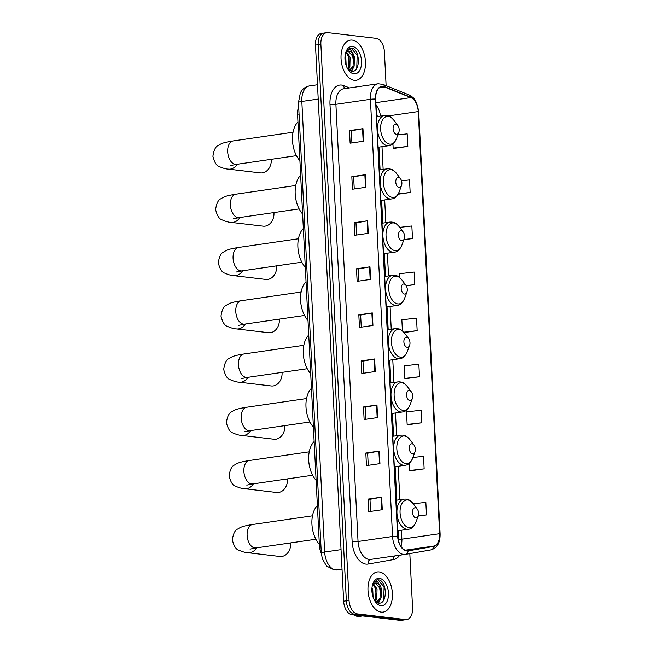 <?xml version="1.0" encoding="UTF-8"?>
<svg xmlns="http://www.w3.org/2000/svg" width="653" height="653" viewBox="0 0 653 653"><rect width="100%" height="100%" fill="white"/><g stroke="black" fill="none" stroke-linecap="round" stroke-linejoin="round"><path stroke-width="0.98" d="M321.3 553.23A12.676 7.51 -98.3 0 1 319.407 545.533L297.556 114.234A12.676 7.51 -98.3 0 1 298.69 106.896M325.161 33.042A12.676 7.51 81.7 0 0 323.978 33.058L321.284 33.45A12.676 7.51 81.7 0 0 315.481 45.098L343.649 601.201A12.676 7.51 81.7 0 0 351.91 614.661L400.183 620.35A12.676 7.51 81.7 0 0 401.366 620.334L404.068 619.942A12.676 7.51 81.7 0 1 402.885 619.958A12.676 7.51 81.7 0 0 404.068 619.942L406.762 619.55A12.676 7.51 81.7 0 0 412.565 607.902L409.815 553.589M386.111 85.665L384.397 51.799A12.676 7.51 81.7 0 0 376.136 38.339L327.863 32.65A12.676 7.51 81.7 0 0 326.68 32.666A12.676 7.51 81.7 0 0 320.876 44.314L349.045 600.417A12.676 7.51 81.7 0 0 357.305 613.877L354.603 614.269L402.885 619.958L354.603 614.269A12.676 7.51 81.7 0 1 346.351 600.809A12.676 7.51 81.7 0 0 354.603 614.269L351.91 614.661M320.876 44.314L318.174 44.706L346.351 600.809L318.174 44.706A12.676 7.51 81.7 0 1 323.978 33.058A12.676 7.51 81.7 0 0 318.174 44.706L315.481 45.098M381.205 612.114A20.284 12.007 81.7 0 0 383.107 612.098A20.284 12.007 81.7 0 0 392.265 591.871A20.284 12.007 81.7 0 0 379.173 571.914A20.284 12.007 81.7 0 0 377.279 571.938A20.284 12.007 81.7 0 0 368.112 592.157A20.284 12.007 81.7 0 0 381.205 612.114A20.284 12.007 81.7 0 0 383.107 612.098A20.284 12.007 81.7 0 0 392.265 591.871A20.284 12.007 81.7 0 0 379.173 571.914A20.284 12.007 81.7 0 0 377.279 571.938A20.284 12.007 81.7 0 0 368.112 592.157A20.284 12.007 81.7 0 0 381.205 612.114M354.269 80.303A20.284 12.007 81.7 0 0 356.163 80.278A20.284 12.007 81.7 0 0 365.329 60.06A20.284 12.007 81.7 0 0 352.228 40.102A20.284 12.007 81.7 0 0 350.334 40.127A20.284 12.007 81.7 0 0 341.168 60.345A20.284 12.007 81.7 0 0 354.269 80.303A20.284 12.007 81.7 0 0 356.163 80.278A20.284 12.007 81.7 0 0 365.329 60.06A20.284 12.007 81.7 0 0 352.228 40.102A20.284 12.007 81.7 0 0 350.334 40.127A20.284 12.007 81.7 0 0 341.168 60.345A20.284 12.007 81.7 0 0 354.269 80.303M406.639 550.601A13.525 8.007 -98.3 0 1 397.832 536.244L375.687 99.068A13.525 8.007 -98.3 0 1 381.874 86.637A13.525 8.007 -98.3 0 1 384.56 86.996L410.859 97.583A13.525 8.007 -98.3 0 1 418.246 111.565L439.624 533.681A13.525 8.007 -98.3 0 1 433.576 546.088L408.043 550.569A13.525 8.007 -98.3 0 1 407.905 550.585A13.525 8.007 -98.3 0 1 406.639 550.601M406.656 550.936A13.86 8.203 81.7 0 0 408.092 550.895L433.625 546.422A13.86 8.203 81.7 0 0 439.828 533.705L418.442 111.59A13.86 8.203 81.7 0 0 410.876 97.256L384.576 86.669A13.86 8.203 81.7 0 0 375.483 99.044L397.628 536.219A13.86 8.203 81.7 0 0 406.656 550.936M349.486 130.6L351.306 130.812L362.537 128.714A3.379 0.424 -2.9 0 1 362.97 128.641L349.486 130.6L350.122 143.162L363.607 141.203L362.97 128.641M354.252 188.962L353.64 176.857L364.864 174.775A3.379 0.424 -2.9 0 1 365.305 174.702L351.82 176.661L352.457 189.223L365.941 187.264L365.305 174.702M353.64 176.873L351.82 176.661M354.155 222.722L355.975 222.934L367.198 220.836A3.379 0.424 -2.9 0 1 367.639 220.763L354.155 222.722L354.791 235.284L368.276 233.325L367.639 220.763M356.489 268.783L358.309 269.003L369.533 266.897A3.379 0.424 -2.9 0 1 369.973 266.832L356.489 268.783L357.126 281.345L370.61 279.394L369.973 266.832M368.153 499.096L369.973 499.316L381.205 497.211A3.379 0.424 -2.9 0 1 381.638 497.145L368.153 499.096L368.79 511.658L382.274 509.707L381.638 497.145M368.251 465.336L367.639 453.231L378.871 451.15A3.379 0.424 -2.9 0 1 379.303 451.076L365.819 453.035L366.455 465.597L379.94 463.638L379.303 451.076M367.639 453.247L365.819 453.035M363.484 406.974L365.305 407.186L376.536 405.089A3.379 0.424 -2.9 0 1 376.969 405.015L363.484 406.974L364.121 419.536L377.605 417.577L376.969 405.015M361.158 360.913L362.978 361.125L374.202 359.028A3.379 0.424 -2.9 0 1 374.634 358.954L361.158 360.913L361.786 373.475L375.271 371.516L374.634 358.954M361.256 327.153L360.644 315.048L371.867 312.958A3.379 0.424 -2.9 0 1 372.308 312.893L358.824 314.844L359.46 327.414L372.945 325.455L372.308 312.893M360.644 315.064L358.824 314.844M357.305 613.877L405.578 619.566A12.676 7.51 81.7 0 0 406.762 619.55M403.864 239.79L412.484 238.541L411.847 225.979L399.709 227.366M398.077 194.227L410.149 192.472L409.513 179.91L401.53 180.824M394.33 148.321L407.815 146.411L407.178 133.849L397.848 134.918M405.995 378.634L419.487 376.724L418.851 364.162L404.183 365.843L404.819 378.405L406.133 378.667M408.329 424.703L421.814 422.785L421.177 410.223L406.509 411.904L407.146 424.466L408.468 424.728M410.664 470.764L424.148 468.854L423.511 456.292L412.925 457.5M418.165 516.123L426.482 514.915L425.846 502.353L413.276 503.79M406.272 285.843L414.818 284.602L414.182 272.04L399.514 273.713L399.709 277.59M404.085 332.557L417.153 330.663L416.516 318.101L401.848 319.774L402.403 330.851M362.97 361.109L363.59 373.214M365.305 407.17L365.917 419.275M369.973 499.292L370.586 511.397M358.309 268.979L358.921 281.084M355.975 222.918L356.587 235.023M351.306 130.796L351.918 142.901M417.153 330.663L403.774 332.189M419.487 376.724L404.819 378.405M421.814 422.785L407.146 424.466M409.121 463.434L409.48 470.527L410.802 470.789M424.148 468.854L409.48 470.527M426.482 514.915L418.263 515.854M414.818 284.602L406.125 285.598M412.484 238.541L403.962 239.512M410.149 192.472L398.306 193.827M392.935 143.848L393.147 148.092L394.469 148.353M407.815 146.411L393.147 148.092M353.632 614.865A21.133 12.513 81.7 0 0 357.656 616.375A21.133 12.513 81.7 0 0 359.623 616.359L362.611 615.926M371.99 587.7L372.757 589.635L373.092 597.258M371.884 590.508L372.341 594.475M373.565 583.937L377.034 589.014L376.805 598.581L375.132 601.291M373.059 584.451L375.965 589.169L375.736 598.736L374.667 600.727M374.822 600.972L378.34 603.045C387.743 605.086 387.213 581.366 378.944 579.897L377.344 579.84L373.704 582.337L377.401 581.464L380.144 585.692A9.55 5.657 81.7 0 0 376.34 583.039A9.55 5.657 81.7 0 0 375.451 583.056A9.55 5.657 81.7 0 0 372.381 585.398M380.144 585.692L381.319 588.394L381.083 597.96L376.299 602.221M375.189 583.096L380.25 588.549L380.013 598.115L376.242 602.18M380.879 605.666A13.778 8.154 81.7 0 0 388.47 592.989A13.778 8.154 81.7 0 0 379.499 578.362A13.778 8.154 81.7 0 0 372.92 583.627A13.778 8.154 81.7 0 0 375.606 602.131A13.778 8.154 81.7 0 0 380.879 605.666M377.132 579.88L378.014 579.897L384.095 586.941L383.695 600.148M379.442 586.525L380.691 595.634M379.491 600.589L378.095 602.997M375.157 587.145L376.406 596.254M371.949 591.708L372.153 593.422M380.519 599.168L378.503 603.07M376.242 599.789L375.524 601.642M256.629 547.834A11.836 9.42 96.7 0 1 247.862 552.707L279.876 556.478A11.836 9.42 -83.3 0 0 290.699 543.353A11.836 9.42 -83.3 0 0 290.667 542.888M415.316 507.781A5.069 3.004 81.7 0 0 412.516 512.45A5.069 3.004 81.7 0 0 415.822 517.837A5.069 3.004 81.7 0 0 418.246 515.894A5.069 3.004 81.7 0 0 417.259 509.087A5.069 3.004 81.7 0 0 415.316 507.781M317.382 505.536A23.247 13.762 81.7 0 0 319.341 544.324M253.388 483.849A11.836 9.42 96.7 0 1 244.622 488.722L276.635 492.493A11.836 9.42 -83.3 0 0 287.459 479.367A11.836 9.42 -83.3 0 0 287.426 478.91M412.076 443.795A5.069 3.004 81.7 0 0 409.276 448.464A5.069 3.004 81.7 0 0 412.582 453.851A5.069 3.004 81.7 0 0 415.006 451.909A5.069 3.004 81.7 0 0 414.018 445.101A5.069 3.004 81.7 0 0 412.076 443.795M314.142 441.55A23.247 13.762 81.7 0 0 316.101 480.339M250.687 430.58A11.836 9.42 96.7 0 1 241.92 435.453L273.934 439.224A11.836 9.42 -83.3 0 0 284.765 426.107A11.836 9.42 -83.3 0 0 284.732 425.642M409.374 390.535A5.069 3.004 81.7 0 0 406.582 395.196A5.069 3.004 81.7 0 0 409.88 400.583A5.069 3.004 81.7 0 0 412.304 398.648A5.069 3.004 81.7 0 0 411.317 391.833A5.069 3.004 81.7 0 0 409.374 390.535M311.44 388.29A23.247 13.762 81.7 0 0 313.407 427.078M247.993 377.312A11.836 9.42 96.7 0 1 239.227 382.193L271.24 385.964A11.836 9.42 -83.3 0 0 282.063 372.839A11.836 9.42 -83.3 0 0 282.031 372.373M406.68 337.266A5.069 3.004 81.7 0 0 403.881 341.935A5.069 3.004 81.7 0 0 407.186 347.314A5.069 3.004 81.7 0 0 409.611 345.38A5.069 3.004 81.7 0 0 408.623 338.572A5.069 3.004 81.7 0 0 406.68 337.266M308.738 335.022A23.247 13.762 81.7 0 0 310.706 373.81M245.291 324.051A11.836 9.42 96.7 0 1 236.525 328.924L268.538 332.695A11.836 9.42 -83.3 0 0 279.362 319.578A11.836 9.42 -83.3 0 0 279.337 319.113M403.978 284.006A5.069 3.004 81.7 0 0 401.187 288.667A5.069 3.004 81.7 0 0 404.485 294.054A5.069 3.004 81.7 0 0 406.909 292.12A5.069 3.004 81.7 0 0 405.921 285.304A5.069 3.004 81.7 0 0 403.978 284.006M306.045 281.753A23.247 13.762 81.7 0 0 308.012 320.55M242.598 270.783A11.836 9.42 96.7 0 1 233.831 275.656L265.844 279.435A11.836 9.42 -83.3 0 0 276.668 266.31A11.836 9.42 -83.3 0 0 276.635 265.844M401.277 230.738A5.069 3.004 81.7 0 0 398.485 235.406A5.069 3.004 81.7 0 0 401.791 240.786A5.069 3.004 81.7 0 0 404.215 238.851A5.069 3.004 81.7 0 0 403.219 232.044A5.069 3.004 81.7 0 0 401.277 230.738M303.343 228.493A23.247 13.762 81.7 0 0 305.31 267.281M239.896 217.522A11.836 9.42 96.7 0 1 231.129 222.395L263.143 226.167A11.836 9.42 -83.3 0 0 273.966 213.041A11.836 9.42 -83.3 0 0 273.934 212.576M398.583 177.469A5.069 3.004 81.7 0 0 395.783 182.138A5.069 3.004 81.7 0 0 399.089 187.525A5.069 3.004 81.7 0 0 401.513 185.583A5.069 3.004 81.7 0 0 400.526 178.775A5.069 3.004 81.7 0 0 398.583 177.469M300.649 175.224A23.247 13.762 81.7 0 0 302.608 214.013M237.202 164.254A11.836 9.42 96.7 0 1 228.436 169.127L260.449 172.898A11.836 9.42 -83.3 0 0 271.273 159.781A11.836 9.42 -83.3 0 0 271.24 159.316M395.881 124.209A5.069 3.004 81.7 0 0 393.09 128.87A5.069 3.004 81.7 0 0 396.395 134.257A5.069 3.004 81.7 0 0 398.812 132.322A5.069 3.004 81.7 0 0 397.824 125.507A5.069 3.004 81.7 0 0 395.881 124.209M297.948 121.964A23.247 13.762 81.7 0 0 299.915 160.752M345.053 55.88L345.812 57.823L346.155 65.439M344.947 58.688L345.404 62.664M346.629 52.126L350.098 57.203L349.861 66.769L348.196 69.479M346.114 52.632L349.029 57.358L348.792 66.924L347.731 68.908M347.878 69.161L351.404 71.234C360.799 73.275 360.268 49.546 352 48.085L350.408 48.028L346.767 50.526L350.465 49.652L353.2 53.873A9.55 5.657 81.7 0 0 349.396 51.228A9.55 5.657 81.7 0 0 348.506 51.236A9.55 5.657 81.7 0 0 345.445 53.579M353.2 53.873L354.375 56.574L354.146 66.149L349.363 70.402M348.245 51.285L353.306 56.729L353.077 66.304L349.306 70.369M353.942 73.854A13.778 8.154 81.7 0 0 361.533 61.178A13.778 8.154 81.7 0 0 352.555 46.551A13.778 8.154 81.7 0 0 345.976 51.807A13.778 8.154 81.7 0 0 348.661 70.312A13.778 8.154 81.7 0 0 353.942 73.854M350.196 48.061L351.069 48.085L357.158 55.121L356.758 68.328M352.498 54.705L353.746 63.814M352.555 68.777L351.151 71.185M348.22 55.325L349.469 64.443M345.013 59.896L345.208 61.611M353.575 67.349L351.559 71.259M349.298 67.969L348.58 69.822M320.901 545.32L319.407 545.533M299.05 114.014L297.556 114.234M318.215 99.052L301.825 101.435A8.456 1.069 177.1 0 0 298.462 102.456L300.38 92.767L301.572 90.849C303.596 88.098 306.265 86.449 309.563 85.902A16.905 10.007 81.7 0 0 301.825 101.435L324.655 552.005A16.905 10.007 81.7 0 0 335.666 569.955A16.905 10.007 81.7 0 0 337.242 569.938A16.905 10.007 81.7 0 0 337.413 569.914M341.037 549.63L324.655 552.005A8.456 1.069 177.1 0 0 321.292 553.034L298.462 102.456M400.183 620.35L405.578 619.566M343.649 601.201L349.045 600.417M399.701 555.197A21.133 12.513 -98.3 0 1 393.62 559.572L368.088 564.053A21.133 12.513 -98.3 0 1 352.13 541.672L329.985 104.496A4.228 0.531 177.1 0 0 335.895 104.309L358.04 541.484A16.905 10.007 81.7 0 0 369.051 559.433A16.905 10.007 81.7 0 0 370.635 559.409A16.905 10.007 81.7 0 0 370.806 559.384M329.985 104.496A21.133 12.513 -98.3 0 1 341.625 85.053A21.133 12.513 -98.3 0 1 343.853 85.633L349.526 87.918M343.633 88.775A16.905 10.007 81.7 0 0 335.895 104.309L370.414 99.297A16.905 10.007 -98.3 0 1 378.152 83.764L343.633 88.775M370.635 559.409L405.407 554.364A4.228 3.404 -99.9 0 1 405.325 554.373A16.905 10.007 -98.3 0 1 405.154 554.405A16.905 10.007 -98.3 0 1 403.57 554.421A16.905 10.007 -98.3 0 1 392.559 536.472A4.228 0.531 -2.9 0 1 397.628 536.219M405.489 554.348L430.858 549.899A4.228 3.404 -99.9 0 0 430.939 549.883L405.407 554.364A4.228 3.404 -99.9 0 0 408.092 550.895M433.625 546.422A4.228 3.404 -99.9 0 1 430.939 549.883C437.192 548.047 440.253 542.708 440.106 533.876A4.228 0.531 177.1 0 0 439.828 533.705M418.442 111.59A4.228 0.531 -2.9 0 1 418.72 111.761L416.5 102.635C414.655 99.893 415.488 98.636 409.153 94.946L382.854 84.359L378.152 83.764M410.876 97.256A4.228 3.224 -68.1 0 0 409.153 94.946M384.576 86.669A4.228 3.224 -68.1 0 0 382.854 84.359M375.483 99.044A4.228 0.531 177.1 0 0 370.414 99.297L392.559 536.472L358.04 541.484A4.228 0.531 177.1 0 1 352.13 541.672M393.62 559.572A4.228 3.404 80.1 0 1 394.518 555.948M368.088 564.053A4.228 3.404 80.1 0 1 370.692 559.401M344.89 88.588A4.228 3.224 111.9 0 1 343.853 85.633M418.246 111.565L388.315 115.907M380.421 116.136A13.525 8.007 81.7 0 0 375.989 105.125M410.859 97.583L375.867 102.66M384.56 86.996L379.401 87.747M433.576 546.088L405.162 550.21M400.909 546.349A13.525 8.007 81.7 0 0 401.873 539.166L401.415 530.236M439.624 533.681L401.873 539.166A7.607 0.963 177.1 0 0 398.844 540.088L398.371 530.677M399.873 499.708L398.175 466.25M396.632 435.722L395.481 412.99M393.93 382.462L392.779 359.721M391.237 329.194L390.086 306.453M388.535 275.933L387.384 253.193M385.833 222.665L384.682 199.924M383.14 169.396L381.989 146.664M371.867 312.958L372.504 325.521M374.202 359.028L374.838 371.581M376.536 405.089L377.173 417.642M378.871 451.15L379.507 463.703M381.205 497.211L381.834 509.764M369.533 266.897L370.169 279.451M367.198 220.836L367.835 233.39M364.864 174.775L365.5 187.329M362.537 128.714L363.166 141.268M250.026 549.116L255.927 547.932A11.836 7.003 -98.3 0 1 254.825 547.949A11.836 7.003 -98.3 0 1 247.12 535.387A11.836 7.003 -98.3 0 1 252.531 524.506L312.477 515.813M407.766 499.994A13.974 8.277 81.7 0 0 400.06 512.85A13.974 8.277 81.7 0 0 409.17 527.689A13.974 8.277 81.7 0 0 415.847 522.351C413.798 526.791 411.276 529.093 408.264 529.24A15.215 9.011 81.7 0 1 406.843 529.265A15.215 9.011 81.7 0 1 397.024 514.295A15.215 9.011 81.7 0 1 403.897 499.129L406.027 499.104C408.215 499.945 408.215 498.386 413.12 503.577A13.974 8.277 81.7 0 0 407.766 499.994M246.785 485.13L252.687 483.946A11.836 7.003 -98.3 0 1 251.585 483.963A11.836 7.003 -98.3 0 1 243.879 471.401A11.836 7.003 -98.3 0 1 249.291 460.52L309.236 451.827M404.525 436.008A13.974 8.277 81.7 0 0 396.82 448.864A13.974 8.277 81.7 0 0 405.929 463.703A13.974 8.277 81.7 0 0 412.598 458.365C410.557 462.806 408.035 465.107 405.023 465.254A15.215 9.011 81.7 0 1 403.603 465.279A15.215 9.011 81.7 0 1 393.783 450.309A15.215 9.011 81.7 0 1 400.656 435.143L402.787 435.118C404.974 435.959 404.974 434.4 409.88 439.591A13.974 8.277 81.7 0 0 404.525 436.008M244.083 431.862L249.993 430.686A11.836 7.003 -98.3 0 1 248.883 430.694A11.836 7.003 -98.3 0 1 241.177 418.132A11.836 7.003 -98.3 0 1 246.589 407.26L306.535 398.559M401.824 382.74A13.974 8.277 81.7 0 0 394.126 395.596A13.974 8.277 81.7 0 0 403.228 410.435A13.974 8.277 81.7 0 0 409.904 405.105C407.864 409.545 405.333 411.839 402.33 411.994A15.215 9.011 81.7 0 1 400.909 412.01A15.215 9.011 81.7 0 1 391.082 397.04A15.215 9.011 81.7 0 1 397.955 381.874L400.085 381.85C402.272 382.699 402.281 381.132 407.178 386.331A13.974 8.277 81.7 0 0 401.824 382.74M241.381 378.601L247.291 377.418A11.836 7.003 -98.3 0 1 246.189 377.434A11.836 7.003 -98.3 0 1 238.476 364.864A11.836 7.003 -98.3 0 1 243.896 353.991L303.841 345.298M399.13 329.471A13.974 8.277 81.7 0 0 391.425 342.335A13.974 8.277 81.7 0 0 400.526 357.175A13.974 8.277 81.7 0 0 407.203 351.836C405.162 356.277 402.64 358.579 399.628 358.726A15.215 9.011 81.7 0 1 398.208 358.742A15.215 9.011 81.7 0 1 388.388 343.78A15.215 9.011 81.7 0 1 395.261 328.614L397.383 328.581C399.579 329.43 399.579 327.863 404.485 333.063A13.974 8.277 81.7 0 0 399.13 329.471M238.688 325.333L244.597 324.149A11.836 7.003 -98.3 0 1 243.487 324.166A11.836 7.003 -98.3 0 1 235.782 311.603A11.836 7.003 -98.3 0 1 241.194 300.731L301.139 292.03M396.428 276.211A13.974 8.277 81.7 0 0 388.723 289.067A13.974 8.277 81.7 0 0 397.832 303.906A13.974 8.277 81.7 0 0 404.509 298.568C402.468 303.016 399.938 305.31 396.934 305.465A15.215 9.011 81.7 0 1 395.506 305.482A15.215 9.011 81.7 0 1 385.686 290.512A15.215 9.011 81.7 0 1 392.559 275.346L394.69 275.321C396.877 276.17 396.877 274.603 401.783 279.802A13.974 8.277 81.7 0 0 396.428 276.211M235.986 272.072L241.896 270.889A11.836 7.003 -98.3 0 1 240.794 270.897A11.836 7.003 -98.3 0 1 233.08 258.335A11.836 7.003 -98.3 0 1 238.5 247.463L298.445 238.761M393.726 222.942A13.974 8.277 81.7 0 0 386.029 235.806A13.974 8.277 81.7 0 0 395.13 250.638A13.974 8.277 81.7 0 0 401.807 245.308C399.767 249.748 397.244 252.042 394.232 252.197A15.215 9.011 81.7 0 1 392.812 252.213A15.215 9.011 81.7 0 1 382.993 237.251A15.215 9.011 81.7 0 1 389.865 222.077L391.988 222.053C394.175 222.902 394.183 221.334 399.081 226.534A13.974 8.277 81.7 0 0 393.726 222.942M233.292 218.804L239.194 217.62A11.836 7.003 -98.3 0 1 238.092 217.637A11.836 7.003 -98.3 0 1 230.387 205.075A11.836 7.003 -98.3 0 1 235.798 194.194L295.744 185.501M391.033 169.682A13.974 8.277 81.7 0 0 383.327 182.538A13.974 8.277 81.7 0 0 392.437 197.377A13.974 8.277 81.7 0 0 399.114 192.039C397.065 196.48 394.543 198.781 391.531 198.928A15.215 9.011 81.7 0 1 390.11 198.953A15.215 9.011 81.7 0 1 380.291 183.983A15.215 9.011 81.7 0 1 387.164 168.817L389.294 168.792C391.482 169.633 391.482 168.074 396.387 173.265A13.974 8.277 81.7 0 0 391.033 169.682M230.591 165.536L236.5 164.352A11.836 7.003 -98.3 0 1 235.39 164.368A11.836 7.003 -98.3 0 1 227.685 151.806A11.836 7.003 -98.3 0 1 233.097 140.934L293.042 132.233M388.331 116.414A13.974 8.277 81.7 0 0 380.634 129.27A13.974 8.277 81.7 0 0 389.735 144.109A13.974 8.277 81.7 0 0 396.412 138.779C394.371 143.219 391.841 145.513 388.837 145.668A15.215 9.011 81.7 0 1 387.417 145.684A15.215 9.011 81.7 0 1 377.589 130.714A15.215 9.011 81.7 0 1 384.462 115.548L386.592 115.524C388.78 116.373 388.788 114.806 393.686 120.005A13.974 8.277 81.7 0 0 388.331 116.414M342.033 569.245L334.246 569.979L326.533 565.996L322.37 558.878L321.292 553.034M309.563 85.902L317.489 84.751M440.106 533.876L418.72 111.761M326.68 32.666L323.978 33.058M398.877 541.982L398.844 540.088M396.82 500.157L395.13 466.691M393.579 436.171L392.429 413.431M390.886 382.903L389.735 360.162M388.184 329.634L387.033 306.902M385.482 276.374L384.331 253.633M382.789 223.106L381.638 200.365M380.087 169.845L378.936 147.105M377.352 116.585L376.308 111.328M252.531 524.506C242.043 526.228 240.908 527.085 237.716 529.028C235.039 530.016 233.243 533.64 232.329 539.9C233.872 546.03 236.019 549.459 238.786 550.169C242.426 551.785 245.446 552.634 247.862 552.707M396.012 500.271L403.897 499.129M397.555 530.799L408.264 529.24M417.259 509.087L413.12 503.577M418.246 515.894L415.847 522.351M315.872 539.231L255.927 547.932M249.291 460.52C238.802 462.242 237.659 463.099 234.476 465.042C231.799 466.03 230.003 469.654 229.089 475.915C230.623 482.045 232.778 485.473 235.545 486.183C239.178 487.799 242.206 488.648 244.622 488.722M392.771 436.286L400.656 435.143M394.314 466.813L405.023 465.254M414.018 445.101L409.88 439.591M415.006 451.909L412.598 458.365M312.632 475.245L252.687 483.946M246.589 407.26C236.1 408.974 234.966 409.831 231.774 411.774C229.097 412.769 227.301 416.394 226.387 422.646C227.93 428.784 230.085 432.204 232.852 432.923C236.484 434.539 239.512 435.38 241.92 435.453M390.07 383.025L397.955 381.874M391.612 413.545L402.33 411.994M411.317 391.833L407.178 386.331M412.304 398.648L409.904 405.105M309.938 421.985L249.993 430.686M243.896 353.991C233.399 355.714 232.264 356.571 229.081 358.513C226.403 359.501 224.599 363.125 223.693 369.386C225.228 375.516 227.383 378.936 230.15 379.654C233.782 381.27 236.81 382.119 239.227 382.193M387.368 329.757L395.261 328.614M388.919 360.285L399.628 358.726M408.623 338.572L404.485 333.063M409.611 345.38L407.203 351.836M307.236 368.716L247.291 377.418M241.194 300.731C230.705 302.445 229.57 303.302 226.379 305.245C223.701 306.241 221.906 309.865 220.992 316.117C222.534 322.247 224.689 325.676 227.448 326.386C231.089 328.002 234.109 328.851 236.525 328.924M384.674 276.488L392.559 275.346M386.217 307.016L396.934 305.465M405.921 285.304L401.783 279.802M406.909 292.12L404.509 298.568M304.543 315.456L244.597 324.149M238.5 247.463C228.003 249.177 226.869 250.034 223.685 251.985C221 252.972 219.204 256.596 218.298 262.857C219.832 268.987 221.987 272.407 224.754 273.125C228.387 274.742 231.415 275.582 233.831 275.656M381.972 223.228L389.865 222.077M383.523 253.748L394.232 252.197M403.219 232.044L399.081 226.534M404.215 238.851L401.807 245.308M301.841 262.188L241.896 270.889M235.798 194.194C225.309 195.916 224.175 196.773 220.983 198.716C218.306 199.704 216.51 203.328 215.596 209.589C217.139 215.719 219.286 219.147 222.053 219.857C225.693 221.473 228.713 222.322 231.129 222.395M379.279 169.96L387.164 168.817M380.821 200.487L391.531 198.928M400.526 178.775L396.387 173.265M401.513 185.583L399.114 192.039M299.139 208.919L239.194 217.62M233.097 140.934C222.608 142.648 221.473 143.505 218.29 145.448C215.604 146.443 213.809 150.068 212.894 156.32C214.437 162.458 216.592 165.878 219.359 166.597C222.991 168.213 226.02 169.054 228.436 169.127M376.577 116.691L384.462 115.548M378.128 147.219L388.837 145.668M397.824 125.507L393.686 120.005M398.812 132.322L396.412 138.779M296.446 155.659L236.5 164.352"/></g></svg>
